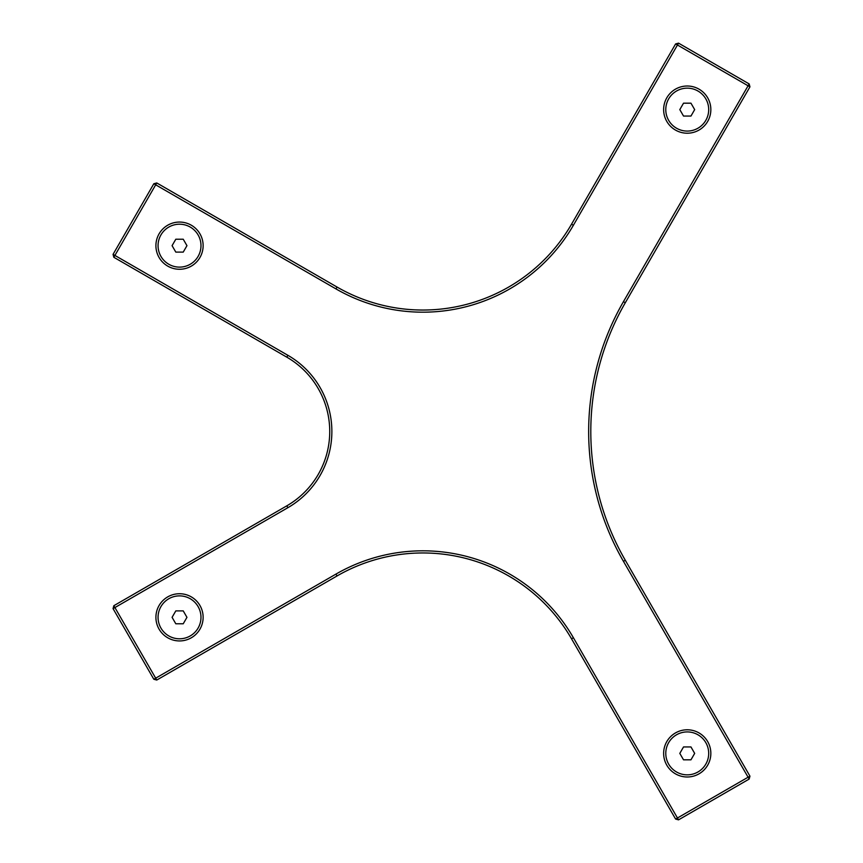 <?xml version="1.0" encoding="UTF-8"?>
<svg xmlns="http://www.w3.org/2000/svg" width="863" height="863" viewBox="0 0 863 863"><rect width="100%" height="100%" fill="white"/><g stroke="black" fill="none" stroke-linecap="round" stroke-linejoin="round"><path stroke-width="1.29" d="M675.61 819.063L677.466 817.995L678.545 819.85L675.61 819.063L571.533 638.803L573.388 637.725A173.819 173.819 0 0 0 335.955 574.1L155.685 678.178L156.764 680.044L153.83 679.257L155.685 678.178L114.908 607.563L113.053 608.631L113.84 605.707L114.908 607.563L287.886 507.692A87.983 87.983 0 0 0 287.886 355.308L114.908 255.437L113.84 257.293L113.053 254.369L114.908 255.437L155.685 184.822L153.83 183.743L156.764 182.956L155.685 184.822L335.955 288.9A173.819 173.819 0 0 0 573.388 225.275L677.466 45.005L675.61 43.937L678.545 43.15L677.466 45.005L748.092 85.782L749.16 83.927L749.947 86.85L748.092 85.782L623.442 301.672A259.655 259.655 0 0 0 623.442 561.328L748.092 777.218L749.947 776.15L749.16 779.073L748.092 777.218L677.466 817.995L573.388 637.725M156.764 680.044L337.023 575.966A171.672 171.672 0 0 1 571.533 638.803M113.053 608.631L153.83 679.257M113.84 257.293L286.818 357.163A85.836 85.836 0 0 1 286.818 505.837L113.84 605.707M153.83 183.743L113.053 254.369M675.61 43.937L571.533 224.197A171.672 171.672 0 0 1 337.023 287.034L156.764 182.956M749.16 83.927L678.545 43.15M749.947 776.15L625.297 560.249A257.508 257.508 0 0 1 625.297 302.751L749.947 86.85M678.545 819.85L749.16 779.073M203.129 617.336A23.603 23.603 0 0 1 179.526 640.939A23.603 23.603 0 0 1 155.912 617.336A23.603 23.603 0 0 1 179.526 593.733A23.603 23.603 0 0 1 203.129 617.336M710.842 753.388A23.603 23.603 0 0 1 687.239 776.991A23.603 23.603 0 0 1 663.636 753.388A23.603 23.603 0 0 1 687.239 729.785A23.603 23.603 0 0 1 710.842 753.388M710.842 109.612A23.603 23.603 0 0 1 687.239 133.215A23.603 23.603 0 0 1 663.636 109.612A23.603 23.603 0 0 1 687.239 86.009A23.603 23.603 0 0 1 710.842 109.612M203.129 245.664A23.603 23.603 0 0 1 179.526 269.267A23.603 23.603 0 0 1 155.912 245.664A23.603 23.603 0 0 1 179.526 222.061A23.603 23.603 0 0 1 203.129 245.664M172.082 245.664L175.804 239.224L183.236 239.224L186.958 245.664L183.236 252.104L175.804 252.104L172.082 245.664M179.526 267.12A21.456 21.456 0 0 1 158.058 245.664A21.456 21.456 0 0 1 179.526 224.207A21.456 21.456 0 0 1 200.982 245.664A21.456 21.456 0 0 1 179.526 267.12M679.807 109.612L683.528 103.182L690.961 103.182L694.672 109.612L690.961 116.052L683.528 116.052L679.807 109.612M687.239 131.079A21.456 21.456 0 0 1 665.783 109.612A21.456 21.456 0 0 1 687.239 88.155A21.456 21.456 0 0 1 708.696 109.612A21.456 21.456 0 0 1 687.239 131.079M679.807 753.388L683.528 746.948L690.961 746.948L694.672 753.388L690.961 759.818L683.528 759.818L679.807 753.388M687.239 774.845A21.456 21.456 0 0 1 665.783 753.388A21.456 21.456 0 0 1 687.239 731.921A21.456 21.456 0 0 1 708.696 753.388A21.456 21.456 0 0 1 687.239 774.845M172.082 617.336L175.804 610.896L183.236 610.896L186.958 617.336L183.236 623.776L175.804 623.776L172.082 617.336M179.526 638.793A21.456 21.456 0 0 1 158.058 617.336A21.456 21.456 0 0 1 179.526 595.88A21.456 21.456 0 0 1 200.982 617.336A21.456 21.456 0 0 1 179.526 638.793M337.023 575.966L335.955 574.1M286.818 357.163L287.886 355.308M286.818 505.837L287.886 507.692M571.533 224.197L573.388 225.275M337.023 287.034L335.955 288.9M625.297 560.249L623.442 561.328M625.297 302.751L623.442 301.672"/></g></svg>
